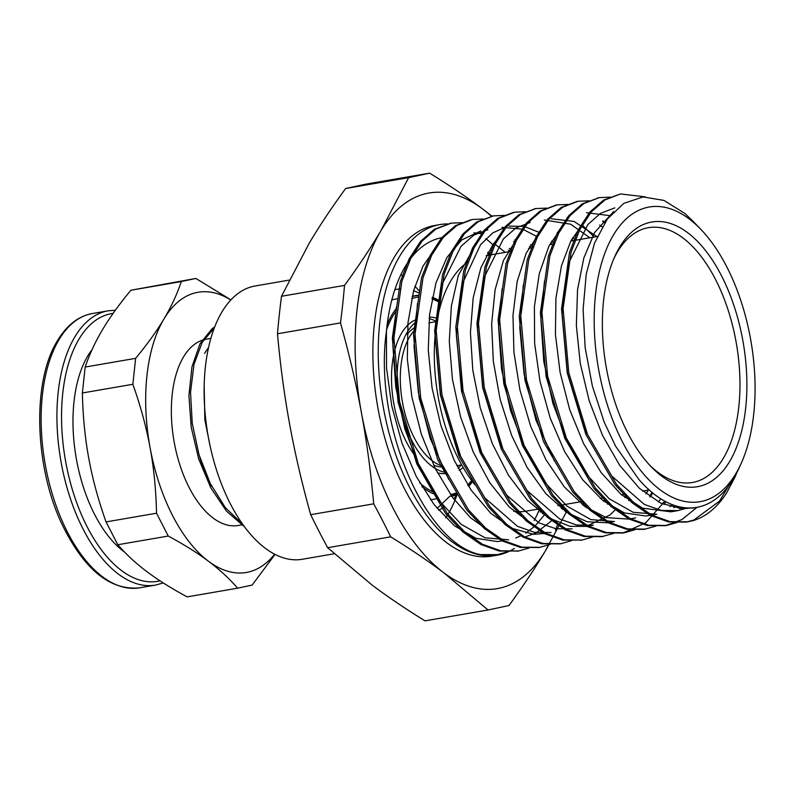 <?xml version="1.0" encoding="UTF-8"?>
<svg xmlns="http://www.w3.org/2000/svg" width="794" height="794" viewBox="0 0 794 794"><rect width="100%" height="100%" fill="white"/><g stroke="black" fill="none" stroke-linecap="round" stroke-linejoin="round"><path stroke-width="1.19" d="M208.524 347.683A94.486 48.95 80.2 0 0 204.614 353.38M199.661 456.828A94.486 48.95 80.2 0 0 210.39 484.072L211.849 486.613M214.698 326.989A107.22 55.54 80.2 0 0 212.077 328.726L199.959 343.862L191.959 366.828L188.912 395.521L191.215 427.241L198.718 459.031L210.847 487.923L226.558 511.227L244.502 526.779M274.635 554.202A142.176 73.653 -99.8 0 1 208.385 561.179A142.176 73.653 -99.8 0 1 150.116 447.816A142.176 73.653 -99.8 0 1 163.921 319.009A142.176 73.653 -99.8 0 1 230.806 300.003M210.857 338.442L206.122 339.256A94.486 48.95 80.2 0 0 183.464 357.032A94.486 48.95 80.2 0 0 180.04 465.423A94.486 48.95 80.2 0 0 238.24 525.489L242.964 524.675M242.746 524.358L225.357 507.654L210.36 483.695L199.016 454.704L192.227 423.271L190.54 392.236L193.994 364.416L202.202 342.313L214.33 327.942M204.167 386.033L204.852 419.857L210.281 446.843M168.259 536.049C184.029 544.535 197.408 552.912 208.385 561.179C219.402 569.437 229.158 578.439 237.644 588.175L187.166 596.88C171.395 588.394 158.026 580.017 147.049 571.749C136.022 563.492 126.266 554.49 117.79 544.744L168.259 536.049L156.527 513.212L106.049 521.916C98.267 500.012 92.511 478.832 88.789 458.386C85.008 437.951 82.874 416.155 82.377 392.98L132.856 384.286C140.637 406.191 146.394 427.371 150.116 447.816C153.897 468.252 156.031 490.047 156.527 513.212M237.644 588.175L252.155 585.069L275.022 554.401M230.925 299.874L195.86 278.436L130.871 290.247L181.35 281.542C177.002 294.336 171.196 306.831 163.921 319.009C156.696 331.177 147.267 344.288 135.635 358.342L85.157 367.046C89.504 354.243 95.32 341.757 102.585 329.579C109.81 317.411 119.239 304.301 130.871 290.247M195.86 278.436L181.35 281.542M135.635 358.342L132.856 384.286M82.377 392.98L85.157 367.046M117.79 544.744L106.049 521.916M92.054 349.668A114.574 59.352 80.2 0 0 87.677 356.109A114.574 59.352 80.2 0 0 76.71 460.768A114.574 59.352 80.2 0 0 124.42 551.949M734.579 477.909L726.728 492.737A167.266 86.655 -99.8 0 1 693.043 520.626L719.453 501.183L737.646 471.05M741.07 463.636A149.52 77.455 80.2 0 0 700.636 229.138A149.52 77.455 80.2 0 0 604.7 253.594A149.52 77.455 80.2 0 0 622.496 441.94A149.52 77.455 80.2 0 0 741.07 463.636L739.075 468.033A154.542 80.055 -99.8 0 1 696.656 507.376A154.542 80.055 -99.8 0 1 638.723 479.258L615.578 446.188L604.214 422.18L592.354 385.973L585.168 347.722L583.104 309.521L586.26 273.96L594.527 243.103L607.281 219.075L623.876 203.324L643.11 196.922L663.953 200.406L684.924 213.497L692.745 220.97M449.493 496.548L437.117 508.398M394.846 289.681L399.868 288.827M413.605 290.703L419.282 293.125M393.03 299.646L391.849 299.775M438.645 510.224L443.032 507.902M453.632 498.87L457.155 494.493M687.326 507.932L677.907 510.621L661.342 510.443L644.391 504.468L611.777 476.072L584.841 429.842L567.472 372.843L562.092 313.749L569.358 261.613L587.947 224.434L600.582 213.308L614.814 207.869M676.299 506.006L673.759 507.684M649.7 515.475L656.757 514.264L633.136 512.289L609.226 498.781L586.826 474.743L567.561 442.089L552.862 403.283L543.761 361.389L540.922 319.595L544.466 281.165M664.816 501.193L662.216 503.823M554.42 461.026L535.99 420.264L524.109 374.381L519.772 327.773L523.306 284.838M602.616 221.337L604.81 222.628M652.797 493.064L650.147 496.955M607.41 522.77L614.457 521.549L590.865 519.584L566.985 506.125L544.605 482.137L525.35 449.553L510.631 410.835L501.52 368.992L498.612 327.237L502.106 288.817M551.364 218.797L574.032 221.417L596.899 236.552M629.97 499.188L628.987 500.587M499.089 237.128L492.995 244.423L480.896 267.776L473.184 297.79L470.425 332.656L472.797 370.153L480.271 407.957L492.369 443.717L508.438 475.179L527.494 500.428L548.446 517.807L570.013 526.323L586.26 526.402L593.307 525.201L576.752 525.052L559.8 519.038L527.186 490.682L500.24 444.442L482.871 387.422L477.512 328.339L484.767 276.213L503.336 239.004L515.991 227.918L530.213 222.439M560.326 228.632L560.931 228.97M572.742 237.456L575.779 240.195M608.849 502.83L607.837 504.259M572.156 528.854L555.77 528.705L538.997 522.879L506.671 495.099L479.814 449.722L462.217 393.546L456.312 334.959L462.803 282.743L480.519 244.731L492.746 232.91L506.612 226.608M509.073 226.101L524.219 226.449L539.761 232.602M551.572 241.108L554.133 243.411M587.689 506.483L586.697 507.882M551.006 532.496L534.461 532.337L517.499 526.323L484.896 497.957L457.949 451.736L440.561 394.717L435.211 335.624L442.476 283.508L461.046 246.309L473.7 235.203L487.913 229.724M518.035 235.917L518.631 236.255M530.442 244.751L533.469 247.49M566.539 510.115L565.536 511.544M448.759 479.407L430.308 438.685L418.398 392.832L414.031 346.234L417.525 303.288M473.929 232.821L482.553 233.873M496.855 239.56L497.471 239.907M509.282 248.403L511.852 250.696M545.399 513.778L535.315 525.717M534.739 526.253L525.707 533.211M521.866 535.374L515.703 537.995M508.716 539.801L485.104 537.816L461.215 524.338L438.824 500.319L419.56 467.686L404.851 428.929L395.749 387.055L392.871 345.281L396.395 306.851M475.735 243.192L476.331 243.54M488.131 252.045L491.158 254.785M489.739 255.033A154.542 80.055 80.2 0 0 487.536 253.117M475.685 244.711A154.542 80.055 80.2 0 0 474.852 244.234M443.251 237.436L442.238 237.614A154.542 80.055 80.2 0 0 386.42 331.396L386.529 368.019L391.77 405.972L401.903 442.913L416.314 476.549L434.189 504.736L454.446 525.787L475.904 538.282L497.262 541.558L503.714 540.645M540.248 512.13L541.568 509.976M505.272 252.353L493.868 243.262M435.618 248.095L422.944 266.218L413.634 290.564L407.967 322.88L407.332 359.106L411.897 397.03L421.356 434.258L435.231 468.47L452.669 497.57L470.495 517.718L489.511 531.315M524.824 537.012L535.732 533.092L552.555 520.06M561.388 508.488L562.718 506.344M516.378 240.503L515.038 239.609M480.866 230.935L461.731 239.917L446.913 257.474L435.975 282.863L429.594 314.424L428.274 350.253L432.085 388.077L440.908 425.534L454.198 460.322L471.209 490.226L490.91 513.42L512.16 528.407L533.677 534.312L546.004 533.36M582.538 504.825L583.858 502.681M537.498 236.86L522.73 229.208L502.016 227.312M477.909 240.82L458.386 275.24L451.359 306.077L449.285 341.43L452.411 379.115L460.53 416.771L473.254 452.054L489.789 482.782L509.192 506.979L531.861 524.05M603.688 501.203L605.028 499.049M558.668 233.218L557.328 232.314M586.26 526.402L609.921 515.008L616.025 509.113M624.828 497.53L626.148 495.396M589.853 237.773L570.598 224.186L544.317 220.017M520.219 233.525L503.475 260.412L495.128 289.631L491.635 323.922L493.322 361.191L500.071 399.104L511.574 435.271L527.127 467.487L545.845 493.67L566.598 512.269L587.193 521.787L607.41 522.78M645.988 493.908L648.291 490.106M602.219 226.826L599.619 225.03M541.379 229.833L526.164 253.226L517.152 281.542L512.984 315.268L513.916 352.248L519.991 390.211L530.849 426.775L545.905 459.647L564.226 486.811L584.771 506.512L606.298 517.599L628.55 519.107L635.607 517.906M658.256 501.887L660.876 498.87M609.981 215.631L586.617 212.713M562.529 226.23L548.912 246.14L539.295 273.583L534.392 306.653L534.63 343.326L539.98 381.289L550.222 418.18L564.723 451.726L582.667 479.765L602.964 500.637L624.431 512.934L645.77 515.991L649.7 515.485M669.967 506.711L672.528 504.736M583.659 222.568L570.856 240.959L561.497 265.712L555.939 298.127L555.423 334.423L560.098 372.346L569.655 409.545L583.62 443.657L601.137 472.619L621.186 494.543L642.554 508.14L670.851 511.822L677.897 510.611M681.212 508.756L683.703 507.594M613.673 211.541L594.666 232.434L583.828 257.981L577.556 289.661L576.345 325.56L580.275 363.404L589.208 400.831L602.577 435.529L619.667 465.294L639.418 488.33L660.687 503.108L682.195 508.805L694.323 507.713M695.683 519.504L686.344 522.085L668.469 521.876L650.177 515.405L632.123 502.81L614.983 484.658L585.942 434.596L567.244 372.872L561.537 308.906L569.506 252.452L578.26 229.853L589.734 212.187L603.47 200.148L620.471 193.964M697.043 507.306L681.967 519.554L665.193 525.717L647.328 525.549L629.027 519.028L610.973 506.473L593.843 488.31L564.792 438.258L546.083 376.525L540.396 312.548L548.366 256.115L557.1 233.486L568.583 215.839L582.33 203.81L599.133 197.656M655.973 526.094L644.043 529.37L626.168 529.191L607.876 522.69L589.833 510.095L572.692 491.962L543.642 441.891L524.953 380.167L519.246 316.201L527.206 259.757L535.96 237.158L547.433 219.472L561.169 207.452L577.039 201.458M664.866 501.213L645.73 522.809L622.893 533.032L605.028 532.824L586.726 526.323L568.683 513.768L551.542 495.595L522.492 445.543L503.793 383.82L498.086 319.833L506.066 263.4L514.8 240.781L526.293 223.134L540.029 211.085L556.217 205.05M613.683 533.389L601.743 536.665L583.878 536.496L565.586 529.965L547.532 517.4L530.392 499.257L501.342 449.196L482.643 387.462L476.956 323.495L484.916 267.062L493.66 244.443L505.133 226.756L518.879 214.757L535.553 208.614M581.982 540.059L562.728 540.109L544.426 533.637L526.382 521.043L509.242 502.89L480.201 452.828L461.503 391.105L455.796 327.138L463.765 270.685L472.509 248.085L483.993 230.419L497.719 218.38L513.381 212.445M560.078 543.84L541.587 543.781L523.286 537.26L505.232 524.705L488.102 506.542L459.041 456.49L440.342 394.757L434.655 330.78L442.625 274.357L451.359 251.718L462.833 234.071L476.579 222.042L493.471 215.879M538.779 547.503L520.427 547.413L502.136 540.922L484.082 528.328L466.941 510.195L437.901 460.123L419.202 398.399L413.505 334.433L421.465 277.979L430.219 255.39L441.682 237.704L455.428 225.685L471.05 219.74M518.522 551.006L499.287 551.056L480.985 544.555L462.932 532L445.801 513.827L416.751 463.775L398.042 402.052L392.345 338.065L400.325 281.632L409.059 259.013L420.542 241.366L434.278 229.317L450.734 223.243M397.744 298.733L395.352 299.139A101.87 52.771 80.2 0 0 391.789 300.003M421.892 486.573A101.87 52.771 80.2 0 0 433.792 493.947M451.121 496.27A101.87 52.771 80.2 0 0 457.463 494.364M468.619 486.375A101.87 52.771 80.2 0 0 472.539 481.67M438.606 300.211A101.87 52.771 80.2 0 0 432.343 297.214M418.875 295.189A101.87 52.771 80.2 0 0 416.503 295.497A101.87 52.771 80.2 0 0 412.106 296.638M396.137 308.707A101.87 52.771 80.2 0 0 387.144 324.696M693.033 520.616L687.892 521.807L670.027 521.638L651.725 515.108L633.672 502.562L616.551 484.39L587.491 434.348L568.782 372.604L563.095 308.638L571.065 252.204L579.799 229.575L591.282 211.919L605.028 199.899L620.471 193.944L645.125 196.823M677.113 522.472L666.742 525.449L648.867 525.271L630.575 518.78L612.531 506.185L595.391 488.052L566.34 437.98L547.652 376.257L541.945 312.29L549.905 255.837L558.658 233.238L570.132 215.561L583.868 203.532L599.331 197.617L610.149 197.15M680.587 507.078L679.317 508.597M645.591 529.112L627.726 528.913L609.425 522.412L591.381 509.857L574.251 491.675L545.19 441.633L526.482 379.899L520.795 315.923L528.774 259.489L537.498 236.86L548.991 219.223L562.728 207.174L578.171 201.249L588.979 200.822M665.888 501.758L664.002 504.597M634.803 529.757L624.441 532.734L606.576 532.576L588.285 526.065L570.231 513.48L553.09 495.347L524.04 445.275L505.351 383.542L499.654 319.585L507.614 263.142L516.368 240.532L527.831 222.846L541.577 210.837L557.031 204.902L567.839 204.445M602.964 220.93L604.839 222.578M651.914 492.34L649.77 496.697M603.301 536.407L585.426 536.198L567.124 529.717L549.081 517.142L531.95 498.969L502.9 448.918L484.191 387.194L478.494 323.218L486.464 266.774L495.208 244.165L506.691 226.508L520.427 214.459L535.881 208.554L546.699 208.117M581.804 224.583L594.19 237.029M629.453 498.692L628.61 500.329M592.503 537.042L582.141 540.029L564.286 539.87L545.984 533.35L527.931 520.785L510.8 502.632L481.74 452.58L463.051 390.837L457.354 326.87L465.324 270.436L474.068 247.817L485.531 230.141L499.277 218.132L514.73 212.187L525.529 211.74M571.769 239.212L573.04 240.671M608.323 502.324L607.47 504.001M571.382 540.694L561.001 543.692L543.126 543.493L524.834 537.012L506.78 524.417L489.65 506.264L460.599 456.213L441.901 394.489L436.194 330.512L444.164 274.069L452.917 251.46L464.391 233.803L478.127 221.754L493.58 215.859L504.408 215.402M550.609 242.845L551.899 244.314M587.153 505.967L586.309 507.614M550.212 544.327L539.851 547.334L521.986 547.165L503.684 540.635L485.63 528.089L468.51 509.917L439.449 459.875L420.741 398.131L415.054 334.165L423.023 277.731L431.757 255.092L443.241 237.446L456.987 225.417L472.43 219.472L483.228 219.045M529.469 246.517L530.729 247.966M566.023 509.629L565.169 511.296M529.072 547.999L518.7 550.976L500.825 550.798L482.534 544.307L464.49 531.712L447.35 513.569L418.299 463.507L399.61 401.784L393.903 337.817L401.863 281.364L410.617 258.765L422.09 241.078L435.827 229.059L451.29 223.144L462.108 222.677M508.319 250.14L509.609 251.609M544.863 513.261L544.019 514.909M507.932 551.622L497.55 554.639L480.41 554.569C425.167 544.426 373.19 423.688 386.42 331.396M507.396 551.592A167.266 86.655 -99.8 0 1 496.915 554.738A167.266 86.655 -99.8 0 1 480.41 554.579M491.972 216.167L482.623 208.981C467.2 197.378 449.533 185.429 429.643 173.152L366.62 184.01A866.899 15.503 169.6 0 0 345.628 188.506L408.652 177.648L380.882 230.776C370.729 247.867 358.61 266.079 344.517 285.403L281.493 296.271L309.263 243.133C319.416 226.042 331.535 207.839 345.628 188.506M488.032 609.99L425.008 620.848C405.109 608.571 387.452 596.622 372.029 585.019L327.654 547.701L390.678 536.833C410.577 549.12 428.234 561.06 443.657 572.673L488.032 609.99A866.899 15.503 -10.4 0 0 509.014 605.494C523.107 586.161 535.235 567.958 545.389 550.867L567.095 510.641M289.78 424.979C284.49 396.285 280.391 365.885 277.473 333.778L340.497 322.91C349.181 354.025 356.159 383.929 361.399 412.622C366.689 441.315 370.798 471.715 373.706 503.823L310.682 514.691C301.998 483.576 295.031 453.672 289.78 424.979M327.654 547.701A866.899 634.277 30.8 0 1 310.682 514.691M373.706 503.823A866.899 634.277 30.8 0 1 390.678 536.833M277.473 333.778A866.899 649.78 126.9 0 1 281.493 296.271M344.517 285.403A866.899 649.78 126.9 0 1 340.497 322.91M429.643 173.152A866.899 15.503 169.6 0 1 408.652 177.648M548.723 544.912A200.723 103.984 -99.8 0 1 545.389 550.867A200.723 103.984 -99.8 0 1 443.657 572.673A200.723 103.984 -99.8 0 1 361.399 412.622A200.723 103.984 -99.8 0 1 380.882 230.776A200.723 103.984 -99.8 0 1 482.623 208.981A200.723 103.984 -99.8 0 1 491.426 216.286M563.482 504.726A200.723 103.984 -99.8 0 1 563.353 505.272M563.006 506.641A200.723 103.984 -99.8 0 1 562.331 509.222M557.775 523.99A200.723 103.984 -99.8 0 1 555.492 530.084M445.692 517.886A138.662 71.837 80.2 0 0 457.116 494.513M419.629 291.408A138.662 71.837 80.2 0 0 414.885 286.277M403.402 276.401A138.662 71.837 80.2 0 0 400.881 274.684M513.698 241.445A200.723 103.984 -99.8 0 1 515.028 243.292M497.004 555.234L491.645 556.157A167.772 86.913 -99.8 0 1 404.642 489.094A167.772 86.913 -99.8 0 1 374.53 322.523A167.772 86.913 -99.8 0 1 434.636 225.496L439.985 224.573A167.772 86.913 80.2 0 0 379.889 321.6A167.772 86.913 80.2 0 0 410.002 488.171A167.772 86.913 80.2 0 0 497.004 555.234A167.772 86.913 80.2 0 0 514.373 548.426M539.682 508.835A167.772 86.913 -99.8 0 1 534.173 520.546M542.461 513.797A167.772 86.913 80.2 0 0 543.374 511.802M494.295 246.021A167.772 86.913 80.2 0 0 485.829 238.716M447.766 223.918A167.772 86.913 80.2 0 0 439.985 224.573M649.571 465.056A129.293 66.984 80.2 0 0 692.368 482.504A129.293 66.984 80.2 0 0 736.405 343.713A129.293 66.984 80.2 0 0 648.43 227.67A129.293 66.984 80.2 0 0 613.951 258.447M468.083 261.911A129.293 66.984 80.2 0 0 458.803 459.537A129.293 66.984 80.2 0 0 474.941 484.757M513.629 511.187A129.293 66.984 80.2 0 0 525.856 511.217L540.367 508.716M627.796 433.038A134.315 69.584 80.2 0 0 651.259 466.842A134.315 69.584 80.2 0 0 740.633 434.933A134.315 69.584 80.2 0 0 709.846 256.343A134.315 69.584 80.2 0 0 614.933 256.194A134.315 69.584 80.2 0 0 627.796 433.038M445.136 472.321A78.616 40.722 -99.8 0 1 412.036 440.958A78.616 40.722 -99.8 0 1 415.54 322.354M429.306 317.134A78.616 40.722 -99.8 0 1 436.72 318.215M463.21 467.587A78.616 40.722 -99.8 0 1 459.131 470.237M415.719 319.803A78.616 40.722 80.2 0 0 406.399 441.93A78.616 40.722 80.2 0 0 415.232 456.014M437.444 472.827A78.616 40.722 80.2 0 0 445.742 473.552M458.049 468.172A78.616 40.722 80.2 0 0 461.374 464.966M436.531 321.491A78.616 40.722 80.2 0 0 429.157 318.682M289.145 280.113L255.162 285.979A138.662 71.837 80.2 0 0 205.477 366.173A138.662 71.837 80.2 0 0 230.369 503.843A138.662 71.837 80.2 0 0 302.276 559.274L334.214 553.765M415.173 329.669A72.76 37.695 80.2 0 0 414.081 437.534A72.76 37.695 80.2 0 0 442.109 465.929M433.554 465.026A71.926 37.258 80.2 0 0 442.625 467.041M415.272 327.247A71.926 37.258 80.2 0 0 407.193 334.343M115.358 310.236L108.163 310.811A139.168 72.095 80.2 0 0 74.775 336.993A139.168 72.095 80.2 0 0 69.733 496.627A139.168 72.095 80.2 0 0 155.455 585.099L163.236 582.925M160.011 580.841A135.824 70.358 -99.8 0 1 74.735 497.074A135.824 70.358 -99.8 0 1 78.973 339.167A135.824 70.358 -99.8 0 1 113.115 313.382M155.455 585.099L139.665 587.818A139.168 72.095 -99.8 0 1 53.942 499.357A139.168 72.095 -99.8 0 1 58.984 339.713A139.168 72.095 -99.8 0 1 92.372 313.531L108.163 310.811M413.555 296.172L415.123 295.904A101.701 52.682 80.2 0 0 412.701 296.44M432.353 491.536A100.024 51.818 -99.8 0 1 428.452 489.441A100.024 51.818 -99.8 0 1 419.768 482.911M386.579 329.738A100.024 51.818 -99.8 0 1 395.74 311.695M411.629 298.743A100.024 51.818 -99.8 0 1 418.537 297.075M432.005 298.862A100.024 51.818 -99.8 0 1 438.377 301.849M471.616 480.43A100.024 51.818 -99.8 0 1 467.735 485.005M456.49 492.816A100.024 51.818 -99.8 0 1 450.486 494.503M139.665 587.818C110.297 590.676 84.65 569.993 62.726 525.757C34.38 467.785 31.76 381.497 57.486 340.666C66.795 325.173 78.417 316.131 92.372 313.531M700.636 229.138L692.09 220.295M736.266 474.197L734.132 478.901M565.11 530.064L567.124 529.717M692.001 508.18L696.656 507.376M430.527 499.813L436.769 498.741M412.205 296.241L416.503 295.497M599.321 197.607L597.773 197.875M577.546 201.368L576.623 201.527M557.031 204.902L555.472 205.17M535.881 208.544L534.332 208.812M513.867 212.345L513.182 212.464M493.58 215.839L492.032 216.107M451.28 223.134L449.732 223.402M687.892 521.807L686.344 522.075M666.742 525.459L665.193 525.727M624.441 532.744L622.893 533.012M582.141 540.039L580.593 540.307M561.001 543.692L559.442 543.959M539.851 547.334L538.292 547.602M518.7 550.976L517.152 551.244M497.55 554.629L496.915 554.738M557.954 505.679L582.657 501.421M600.244 498.394L603.807 497.778M621.414 494.741L624.947 494.136M642.544 491.099L649.155 489.958M486.196 255.648L511.624 251.261M528.506 248.353L532.764 247.619M549.627 244.711L553.914 243.966M570.807 241.058L597.277 236.493M456.818 465.75L461.681 464.907M428.8 322.91L436.521 321.58M391.809 299.924L392.405 299.824M449.682 496.349L457.205 493.957M468.192 485.71L472.033 481.005M438.487 301.045L432.194 297.929M418.815 295.517L415.123 295.904"/></g></svg>
